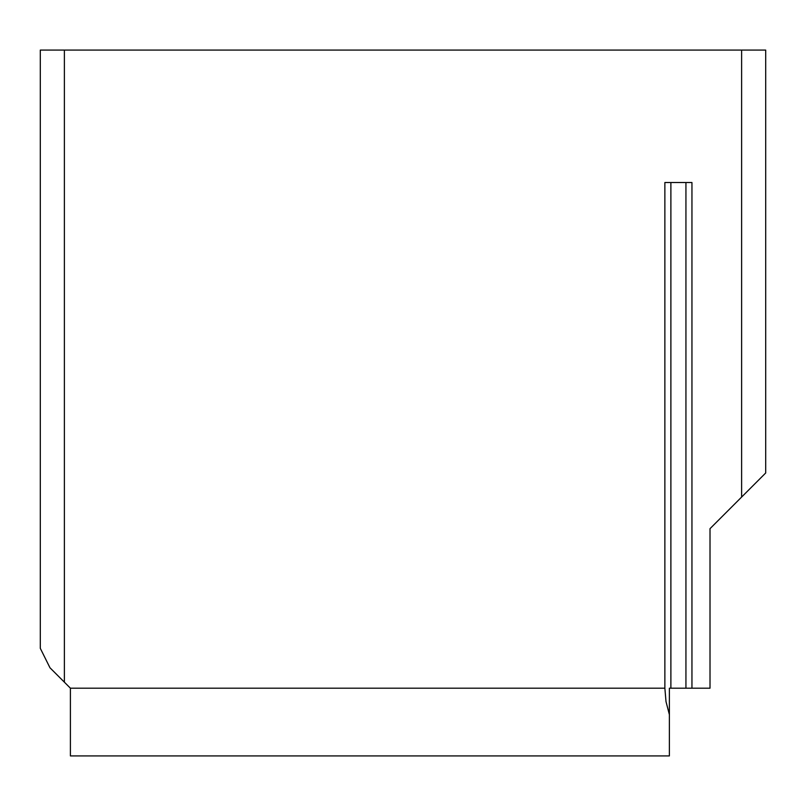 <?xml version="1.0" encoding="UTF-8"?>
<svg xmlns="http://www.w3.org/2000/svg" width="806" height="806" viewBox="0 0 806 806"><rect width="100%" height="100%" fill="white"/><g stroke="black" fill="none" stroke-linecap="round" stroke-linejoin="round"><path stroke-width="1.21" d="M685.936 182.519L685.936 688.193L691.951 688.193L691.951 182.519L664.869 182.519L664.869 688.193L666.008 701.613L669.383 714.65L669.383 688.193L670.884 688.193L670.884 182.519M64.379 682.178L64.379 50.083L40.3 50.083L40.3 648.336L49.972 667.771L70.404 688.193L70.404 755.917L669.383 755.917L669.383 714.65M64.379 50.083L741.621 50.083L741.621 497.06L710.015 528.665L710.015 688.193L691.951 688.193M685.936 688.193L670.884 688.193M741.621 497.06L765.7 472.981L765.7 50.083L741.621 50.083M664.869 688.193L70.404 688.193"/></g></svg>
